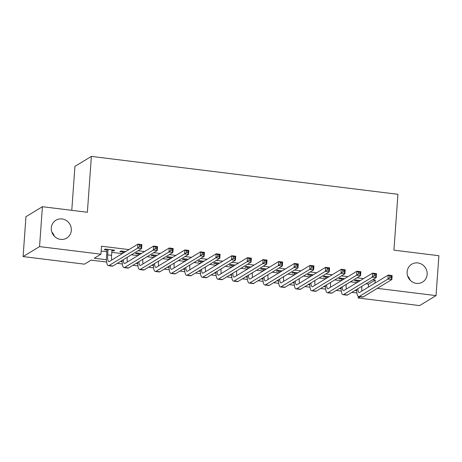 <?xml version="1.0" encoding="UTF-8"?>
<svg xmlns="http://www.w3.org/2000/svg" width="462" height="462" viewBox="0 0 462 462"><rect width="100%" height="100%" fill="white"/><g stroke="black" fill="none" stroke-linecap="round" stroke-linejoin="round"><path stroke-width="0.69" d="M71.321 230.405A10.43 9.887 -121.2 0 1 66.719 238.086A10.43 9.887 -121.2 0 1 56.173 237.745A10.43 9.887 -121.2 0 1 51.299 227.928A10.43 9.887 -121.2 0 1 55.902 220.247A10.43 9.887 -121.2 0 1 66.447 220.588A10.43 9.887 -121.2 0 1 71.321 230.405M427.148 274.393A10.43 9.887 -121.2 0 1 422.545 282.074A10.43 9.887 -121.2 0 1 412 281.733A10.43 9.887 -121.2 0 1 407.126 271.916A10.43 9.887 -121.2 0 1 411.729 264.235A10.43 9.887 -121.2 0 1 422.274 264.576A10.43 9.887 -121.2 0 1 427.148 274.393M51.836 232.086A10.43 9.887 -121.2 0 1 54.343 236.221M407.657 276.08A10.43 9.887 -121.2 0 1 410.164 280.209M71.777 210.337L74.931 166.384L91.378 156.404L397.938 194.306L393.93 250.161L438.9 255.723L436.041 295.616L419.594 305.596L358.2 298.007L360.198 296.795M358.31 296.488L358.2 298.007M106.664 262.041L91.158 260.123L84.488 264.166L23.1 256.577L39.547 246.604L100.935 254.192L94.271 258.235L106.474 259.742M39.547 246.604L42.406 206.705L25.959 216.678L23.1 256.577M111.914 250.664L113.6 250.872L114.709 250.196L105.324 249.035L104.216 249.711L106.953 250.052M125.728 251.559L120.963 250.97L119.854 251.646L122.592 251.981M141.372 253.494L136.608 252.905L135.493 253.58L138.23 253.915M157.011 255.428L152.246 254.839L151.138 255.509L153.875 255.85M172.649 257.357L167.891 256.768L166.776 257.444L169.514 257.784M188.294 259.292L183.53 258.703L182.415 259.378L185.152 259.719M203.933 261.226L199.168 260.637L198.059 261.313L200.797 261.648M219.571 263.161L214.813 262.572L213.698 263.248L216.435 263.583M235.216 265.096L230.451 264.507L229.337 265.176L232.074 265.517M250.854 267.03L246.09 266.441L244.981 267.111L247.719 267.452M266.493 268.959L261.735 268.37L260.62 269.046L263.357 269.386M282.138 270.894L277.373 270.305L276.264 270.98L278.996 271.321M297.776 272.828L293.012 272.239L291.903 272.915L294.64 273.25M313.415 274.763L308.656 274.174L307.542 274.85L310.279 275.185M329.059 276.698L324.295 276.109L323.186 276.778L325.924 277.119M344.698 278.626L339.934 278.037L338.825 278.713L341.562 279.054M366.031 283.784L368.555 284.095L375.225 280.047L372.701 279.735M363.565 278.609L357.057 277.806M347.921 276.674L341.418 275.872M332.282 274.74L325.779 273.937M316.643 272.805L310.135 272.002M300.999 270.871L294.496 270.068M285.36 268.942L278.857 268.133M269.716 267.007L263.213 266.204M254.077 265.072L247.574 264.27M238.438 263.138L231.936 262.335M222.794 261.203L216.291 260.401M207.155 259.274L200.652 258.466M191.516 257.34L185.014 256.537M175.872 255.405L169.369 254.602M160.233 253.471L153.731 252.668M144.594 251.536L138.092 250.733M128.95 249.601L101.507 246.211L100.935 254.192M101.166 251.039L106.832 251.738M111.792 252.35L122.286 253.65M131.422 254.776L137.924 255.584M147.06 256.71L153.563 257.513M162.705 258.645L169.208 259.448M178.344 260.58L184.846 261.382M193.982 262.514L200.485 263.317M209.627 264.443L216.129 265.252M225.265 266.378L231.768 267.186M240.904 268.312L247.407 269.115M256.549 270.247L263.051 271.05M272.187 272.182L278.69 272.984M287.826 274.116L294.334 274.919M303.47 276.045L309.973 276.853M319.109 277.98L325.612 278.782M334.748 279.914L341.256 280.717M350.392 281.849L356.895 282.652M360.337 280.561L355.578 279.972L354.464 280.648L357.201 280.988M42.406 206.705L87.376 212.266L91.378 156.404M375.225 280.047L375.005 283.091M377.315 288.357L436.041 295.616M120.397 261.463L122.112 261.677M136.036 263.398L137.751 263.611M151.675 265.332L153.396 265.546M167.319 267.267L169.034 267.481M182.958 269.202L184.673 269.41M198.596 271.13L200.317 271.344M214.241 273.065L215.956 273.279M229.88 275L231.595 275.213M245.518 276.934L247.239 277.148M261.163 278.869L262.878 279.077M276.802 280.804L278.517 281.012M292.44 282.732L294.161 282.946M308.085 284.667L309.8 284.881M323.723 286.602L325.444 286.815M339.368 288.536L341.083 288.75M355.007 290.471L356.722 290.679M356.918 292.977L351.894 292.354M341.274 291.043L336.255 290.425M325.635 289.108L320.611 288.49M309.996 287.179L304.972 286.555M294.352 285.245L289.333 284.621M278.713 283.31L273.689 282.686M263.074 281.375L258.05 280.757M247.43 279.441L242.411 278.823M231.791 277.506L226.767 276.888M216.152 275.577L211.128 274.954M200.508 273.643L195.49 273.019M184.869 271.708L179.845 271.084M169.231 269.773L164.206 269.155M153.586 267.839L148.568 267.221M137.947 265.91L132.923 265.286M122.303 263.975L117.284 263.352M368.555 284.095L368.335 287.133M113.658 250.069L113.6 250.872M358.316 280.313L358.2 281.86M357.091 282.53L357.259 280.18M361.827 286.33A8.149 2.079 -83 0 0 361.96 290.996M357.865 288.733A8.149 2.079 -83 0 0 359.141 292.556A8.149 2.079 -83 0 0 359.569 292.452L388.219 275.075L392.128 275.554L391.845 279.545L363.196 296.922A12.226 3.124 97 0 1 362.554 297.083L358.639 296.604A12.226 3.124 97 0 1 356.699 289.443M391.337 277.853L391.447 276.259L389.888 276.062L389.772 277.662L391.337 277.853L391.845 279.545L387.936 279.06L359.286 296.437A12.226 3.124 97 0 1 358.639 296.604M389.772 277.662L387.936 279.06L388.219 275.075L389.888 276.062M391.447 276.259L392.128 275.554M342.671 278.378L342.561 279.926M341.453 280.601L341.62 278.245M346.188 284.396A8.149 2.079 -83 0 0 346.321 289.068M342.227 286.798A8.149 2.079 -83 0 0 343.503 290.627A8.149 2.079 -83 0 0 343.93 290.517L372.58 273.14L376.49 273.62L376.207 277.61L347.551 294.987A12.226 3.124 97 0 1 346.91 295.154L343 294.669A12.226 3.124 97 0 1 341.06 287.508M375.693 275.918L375.808 274.324L374.243 274.128L374.133 275.727L375.693 275.918L376.207 277.61L372.291 277.131L343.641 294.508A12.226 3.124 97 0 1 343 294.669M374.133 275.727L372.291 277.131L372.58 273.14L374.243 274.128M375.808 274.324L376.49 273.62M327.032 276.443L326.923 277.991M325.808 278.667L325.981 276.316M330.544 282.467A8.149 2.079 -83 0 0 330.677 287.133M326.588 284.863A8.149 2.079 -83 0 0 327.858 288.692A8.149 2.079 -83 0 0 328.286 288.583L356.941 271.206L360.851 271.691L360.562 275.681L331.912 293.058A12.226 3.124 97 0 1 331.271 293.22L327.362 292.735A12.226 3.124 97 0 1 325.415 285.574M360.054 273.983L360.169 272.389L358.604 272.199L358.489 273.793L360.054 273.983L360.562 275.681L356.652 275.196L328.003 292.573A12.226 3.124 97 0 1 327.362 292.735M358.489 273.793L356.652 275.196L356.941 271.206L358.604 272.199M360.169 272.389L360.851 271.691M311.394 274.509L311.278 276.057M310.169 276.732L310.337 274.382M314.905 280.532A8.149 2.079 -83 0 0 315.038 285.198M310.943 282.935A8.149 2.079 -83 0 0 312.22 286.758A8.149 2.079 -83 0 0 312.647 286.648L341.297 269.271L345.206 269.756L344.923 273.747L316.274 291.124A12.226 3.124 97 0 1 315.633 291.285L311.717 290.8A12.226 3.124 97 0 1 309.777 283.639M344.415 272.054L344.525 270.455L342.966 270.264L342.85 271.858L344.415 272.054L344.923 273.747L341.014 273.261L312.364 290.638A12.226 3.124 97 0 1 311.717 290.8M342.85 271.858L341.014 273.261L341.297 269.271L342.966 270.264M344.525 270.455L345.206 269.756M295.749 272.58L295.64 274.122M294.531 274.798L294.698 272.447M299.266 278.598A8.149 2.079 -83 0 0 299.399 283.264M295.305 281A8.149 2.079 -83 0 0 296.581 284.823A8.149 2.079 -83 0 0 297.008 284.713L325.658 267.336L329.568 267.821L329.279 271.812L300.629 289.189A12.226 3.124 97 0 1 299.988 289.351L296.078 288.871A12.226 3.124 97 0 1 294.138 281.71M328.771 270.12L328.886 268.52L327.321 268.33L327.206 269.923L328.771 270.12L329.279 271.812L325.369 271.327L296.719 288.704A12.226 3.124 97 0 1 296.078 288.871M327.206 269.923L325.369 271.327L325.658 267.336L327.321 268.33M328.886 268.52L329.568 267.821M280.111 270.645L280.001 272.193M278.886 272.863L279.054 270.513M283.622 276.663A8.149 2.079 -83 0 0 283.755 281.329M279.666 279.065A8.149 2.079 -83 0 0 280.936 282.888A8.149 2.079 -83 0 0 281.364 282.779L310.019 265.402L313.929 265.887L313.64 269.877L284.99 287.254A12.226 3.124 97 0 1 284.349 287.416L280.44 286.937A12.226 3.124 97 0 1 278.494 279.776M313.132 268.185L313.248 266.591L311.683 266.395L311.567 267.989L313.132 268.185L313.64 269.877L309.731 269.392L281.081 286.769A12.226 3.124 97 0 1 280.44 286.937M311.567 267.989L309.731 269.392L310.019 265.402L311.683 266.395M313.248 266.591L313.929 265.887M264.472 268.711L264.356 270.258M263.248 270.928L263.415 268.578M267.983 274.728A8.149 2.079 -83 0 0 268.116 279.4M264.021 277.131A8.149 2.079 -83 0 0 265.298 280.96A8.149 2.079 -83 0 0 265.725 280.85L294.375 263.473L298.285 263.952L298.002 267.943L269.352 285.32A12.226 3.124 97 0 1 268.705 285.487L264.795 285.002A12.226 3.124 97 0 1 262.855 277.841M297.493 266.251L297.603 264.657L296.044 264.46L295.928 266.06L297.493 266.251L298.002 267.943L294.092 267.463L265.442 284.84A12.226 3.124 97 0 1 264.795 285.002M295.928 266.06L294.092 267.463L294.375 263.473L296.044 264.46M297.603 264.657L298.285 263.952M248.827 266.776L248.718 268.324M247.609 269L247.776 266.649M252.344 272.799A8.149 2.079 -83 0 0 252.477 277.466M248.383 275.196A8.149 2.079 -83 0 0 249.659 279.025A8.149 2.079 -83 0 0 250.086 278.915L278.736 261.538L282.646 262.023L282.357 266.008L253.707 283.385A12.226 3.124 97 0 1 253.066 283.553L249.157 283.067A12.226 3.124 97 0 1 247.216 275.906M281.849 264.316L281.964 262.722L280.399 262.531L280.284 264.125L281.849 264.316L282.357 266.008L278.447 265.529L249.798 282.906A12.226 3.124 97 0 1 249.157 283.067M280.284 264.125L278.447 265.529L278.736 261.538L280.399 262.531M281.964 262.722L282.646 262.023M233.189 264.841L233.079 266.389M231.964 267.065L232.132 264.714M236.7 270.865A8.149 2.079 -83 0 0 236.833 275.531M232.744 273.267A8.149 2.079 -83 0 0 234.015 277.09A8.149 2.079 -83 0 0 234.442 276.981L263.097 259.604L267.007 260.089L266.718 264.079L238.069 281.456A12.226 3.124 97 0 1 237.428 281.618L233.518 281.133A12.226 3.124 97 0 1 231.572 273.972M266.21 262.387L266.326 260.787L264.761 260.597L264.645 262.191L266.21 262.387L266.718 264.079L262.809 263.594L234.159 280.971A12.226 3.124 97 0 1 233.518 281.133M264.645 262.191L262.809 263.594L263.097 259.604L264.761 260.597M266.326 260.787L267.007 260.089M217.55 262.913L217.435 264.455M216.326 265.13L216.493 262.78M221.061 268.93A8.149 2.079 -83 0 0 221.194 273.596M217.1 271.333A8.149 2.079 -83 0 0 218.376 275.156A8.149 2.079 -83 0 0 218.803 275.046L247.453 257.669L251.363 258.154L251.08 262.145L222.43 279.522A12.226 3.124 97 0 1 221.783 279.683L217.873 279.198A12.226 3.124 97 0 1 215.933 272.037M250.571 260.452L250.681 258.853L249.122 258.662L249.006 260.256L250.571 260.452L251.08 262.145L247.17 261.659L218.52 279.036A12.226 3.124 97 0 1 217.873 279.198M249.006 260.256L247.17 261.659L247.453 257.669L249.122 258.662M250.681 258.853L251.363 258.154M201.906 260.978L201.796 262.52M200.687 263.196L200.855 260.845M205.423 266.996A8.149 2.079 -83 0 0 205.555 271.662M201.461 269.398A8.149 2.079 -83 0 0 202.737 273.221A8.149 2.079 -83 0 0 203.165 273.111L231.814 255.734L235.724 256.219L235.435 260.21L206.785 277.587A12.226 3.124 97 0 1 206.144 277.749L202.235 277.269A12.226 3.124 97 0 1 200.294 270.108M234.927 258.518L235.043 256.924L233.477 256.728L233.362 258.322L234.927 258.518L235.435 260.21L231.526 259.725L202.876 277.102A12.226 3.124 97 0 1 202.235 277.269M233.362 258.322L231.526 259.725L231.814 255.734L233.477 256.728M235.043 256.924L235.724 256.219M186.267 259.043L186.157 260.591M185.043 261.261L185.21 258.911M189.778 265.061A8.149 2.079 -83 0 0 189.911 269.727M185.822 267.463A8.149 2.079 -83 0 0 187.093 271.286A8.149 2.079 -83 0 0 187.52 271.182L216.17 253.805L220.085 254.285L219.797 258.275L191.147 275.652A12.226 3.124 97 0 1 190.506 275.814L186.596 275.335A12.226 3.124 97 0 1 184.65 268.174M219.288 256.583L219.404 254.989L217.839 254.793L217.723 256.393L219.288 256.583L219.797 258.275L215.887 257.79L187.237 275.167A12.226 3.124 97 0 1 186.596 275.335M217.723 256.393L215.887 257.79L216.17 253.805L217.839 254.793M219.404 254.989L220.085 254.285M170.622 257.109L170.513 258.656M169.404 259.332L169.571 256.982M174.139 263.126A8.149 2.079 -83 0 0 174.272 267.798M170.178 265.529A8.149 2.079 -83 0 0 171.454 269.358A8.149 2.079 -83 0 0 171.881 269.248L200.531 251.871L204.441 252.35L204.158 256.341L175.508 273.718A12.226 3.124 97 0 1 174.861 273.885L170.952 273.4A12.226 3.124 97 0 1 169.011 266.239M203.65 254.649L203.759 253.055L202.194 252.858L202.085 254.458L203.65 254.649L204.158 256.341L200.248 255.861L171.593 273.238A12.226 3.124 97 0 1 170.952 273.4M202.085 254.458L200.248 255.861L200.531 251.871L202.194 252.858M203.759 253.055L204.441 252.35M154.984 255.174L154.874 256.722M153.759 257.398L153.933 255.047M158.501 261.197A8.149 2.079 -83 0 0 158.633 265.864M154.539 263.594A8.149 2.079 -83 0 0 155.815 267.423A8.149 2.079 -83 0 0 156.243 267.313L184.892 249.936L188.802 250.421L188.513 254.412L159.864 271.789A12.226 3.124 97 0 1 159.223 271.951L155.313 271.465A12.226 3.124 97 0 1 153.372 264.304M188.005 252.714L188.121 251.12L186.556 250.93L186.44 252.523L188.005 252.714L188.513 254.412L184.604 253.927L155.954 271.304A12.226 3.124 97 0 1 155.313 271.465M186.44 252.523L184.604 253.927L184.892 249.936L186.556 250.93M188.121 251.12L188.802 250.421M139.345 253.24L139.235 254.787M138.121 255.463L138.288 253.112M142.856 259.263A8.149 2.079 -83 0 0 142.989 263.929M138.9 261.665A8.149 2.079 -83 0 0 140.171 265.488A8.149 2.079 -83 0 0 140.598 265.379L169.248 248.002L173.163 248.487L172.875 252.477L144.225 269.854A12.226 3.124 97 0 1 143.584 270.016L139.674 269.531A12.226 3.124 97 0 1 137.728 262.37M172.366 250.785L172.482 249.185L170.917 248.995L170.801 250.589L172.366 250.785L172.875 252.477L168.965 251.992L140.315 269.369A12.226 3.124 97 0 1 139.674 269.531M170.801 250.589L168.965 251.992L169.248 248.002L170.917 248.995M172.482 249.185L173.163 248.487M123.7 251.311L123.591 252.853M122.482 253.528L122.649 251.178M127.217 257.328A8.149 2.079 -83 0 0 127.35 261.994M123.256 259.731A8.149 2.079 -83 0 0 124.532 263.554A8.149 2.079 -83 0 0 124.959 263.444L153.609 246.067L157.519 246.552L157.236 250.543L128.586 267.92A12.226 3.124 97 0 1 127.939 268.081L124.03 267.602A12.226 3.124 97 0 1 122.089 260.441M156.722 248.851L156.837 247.251L155.272 247.06L155.163 248.654L156.722 248.851L157.236 250.543L153.326 250.058L124.671 267.434A12.226 3.124 97 0 1 124.03 267.602M155.163 248.654L153.326 250.058L153.609 246.067L155.272 247.06M156.837 247.251L157.519 246.552M108.062 249.376L107.669 254.88A8.149 2.079 -83 0 0 108.888 261.619A8.149 2.079 -83 0 0 109.321 261.509L137.971 244.132L141.88 244.617L141.591 248.608L112.942 265.985A12.226 3.124 97 0 1 112.301 266.147L108.391 265.667A12.226 3.124 97 0 1 106.555 255.555L107.011 249.243M111.971 249.855L111.579 255.365A8.149 2.079 -83 0 0 111.712 260.06M141.083 246.916L141.199 245.322L139.634 245.126L139.518 246.725L141.083 246.916L141.591 248.608L137.682 248.123L109.032 265.5A12.226 3.124 97 0 1 108.391 265.667M139.518 246.725L137.682 248.123L137.971 244.132L139.634 245.126M141.199 245.322L141.88 244.617M363.196 296.922L359.286 296.437M347.551 294.987L343.641 294.508M331.912 293.058L328.003 292.573M316.274 291.124L312.364 290.638M300.629 289.189L296.719 288.704M284.99 287.254L281.081 286.769M269.352 285.32L265.442 284.84M253.707 283.385L249.798 282.906M238.069 281.456L234.159 280.971M222.43 279.522L218.52 279.036M206.785 277.587L202.876 277.102M191.147 275.652L187.237 275.167M175.508 273.718L171.593 273.238M159.864 271.789L155.954 271.304M144.225 269.854L140.315 269.369M128.586 267.92L124.671 267.434M111.579 255.365L107.669 254.88M112.942 265.985L109.032 265.5"/></g></svg>
